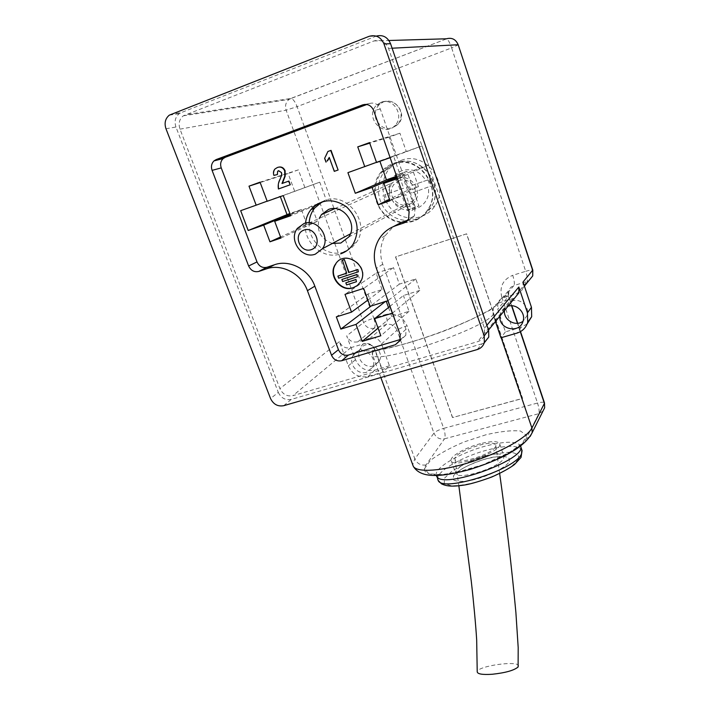 <?xml version="1.0" encoding="UTF-8"?>
<svg xmlns="http://www.w3.org/2000/svg" width="710" height="710" viewBox="0 0 710 710"><rect width="100%" height="100%" fill="white"/><g stroke="black" fill="none" stroke-linecap="round" stroke-linejoin="round"><path stroke-width="0.53" stroke-dasharray="3.55 2.66" d="M398.443 178.512C410.708 173.524 423.116 190.795 414.951 201.4C404.736 217.313 380.205 197.22 392.337 182.869L398.443 178.512M332.36 243.45C320.565 239.004 316.198 230.652 319.269 218.378M281.985 183.517L288.908 181.041M278.817 188.833C278.24 185.301 278.799 182.017 280.521 178.973L282.048 174.9L281.897 172.423L278.799 170.675M277.787 174.403L274.282 175.255C273.492 172.814 273.838 170.702 275.32 168.918L278.054 167.294M334.641 171.234L329.396 157.806M326.36 162.022L325.002 158.25L328.268 151.372L331.055 150.36M305.522 223.091C302.824 242.27 323.405 260.295 340.631 253.852M400.404 339.478L405.809 335.253L405.996 329.271L382.734 264.182C379.362 254.136 380.187 244.63 385.184 235.684L393.296 226.65M407.939 220.144L410.06 219.443L414.427 215.778L414.977 208.704L380.303 109.047C378.039 104.095 374.454 102.24 369.546 103.491L366.848 104.494M376.486 162.341L395.372 155.348L389.036 137.163L399.952 133.223L406.262 151.487L422.113 145.87L428.716 165.119L400.999 177.393L393.686 156.422L390.136 157.682M400.999 177.393L397.449 178.627M350.687 347.731L363.422 343.889C368.614 342.903 372.413 344.936 374.818 349.986L382.903 372.182L368.099 376.495C359.1 378.137 352.515 374.605 348.353 365.89L339.371 341.67C341.776 346.693 345.548 348.716 350.687 347.731L292.902 395.674L477.653 341.67C481.096 340.56 483.395 338.306 484.557 334.907L484.433 328.189L388.556 48.413C385.495 41.624 380.631 39.139 373.957 40.949L183.269 115.828C179.31 119.173 178.219 123.62 179.994 129.158L279.926 388.645C282.757 394.387 287.08 396.721 292.902 395.674M389.426 365.819L374.862 370.087C366.023 371.712 359.553 368.241 355.47 359.686L346.693 335.883C349.045 340.818 352.755 342.797 357.805 341.829L370.327 338.04C375.43 337.055 379.167 339.052 381.51 344.013L389.426 365.819L383.16 371.933L375.075 349.755C372.679 344.705 368.88 342.673 363.689 343.667L363.422 343.889M363.689 343.667C351.672 353.491 372.359 353.562 411.081 341.998C449.696 330.567 492.305 311.37 499.13 302.797L514.661 298.049M527.157 323.929L521.158 327.248L505.431 331.854L497.737 309.143L497.772 303.126C498.819 300.436 500.728 298.626 503.505 297.712L517.137 293.585C520.075 292.609 522.063 290.665 523.084 287.745L523.03 281.994M505.431 331.854L501.136 337.543L493.272 314.423C483.652 329.271 375.208 365.508 372.59 354.947C371.703 353.766 372.528 352.027 375.075 349.755L374.818 349.986M452.563 417.436L395.639 256.86L466.639 233.812L522.587 398.363L452.474 417.569L395.514 256.94L466.541 233.883L522.516 398.487L452.474 417.569M401.212 160.38C425.556 150.343 450.628 184.112 435.07 205.678C426.39 219.372 406.715 222.097 394.139 211.598C381.385 201.338 379.078 180.615 389.586 168.412L394.875 163.62L401.212 160.38M165.971 128.758L175.947 127.028L278.293 392.381L270.545 398.55M175.947 127.028C174.163 121.454 175.272 116.999 179.266 113.653L181.183 112.615L171.252 114.088M369.111 36.334L375.936 36.219L181.183 112.615M484.282 342.806L481.833 343.88L477.289 349.542M283.716 405.694L291.251 399.402L481.833 343.88M291.251 399.402C285.438 400.449 281.116 398.106 278.293 392.381M480.492 443.643C464.881 447.584 448.569 457.178 451.329 461.012C454.293 469.026 504.996 450.522 499.494 443.448C497.399 440.954 491.072 441.025 480.492 443.643M495.376 446.847C491.87 454.657 454.782 465.813 454.995 459.05C452.971 452.092 495.544 437.724 495.766 445.312L495.376 446.847M499.13 302.797C496.308 303.729 494.364 305.566 493.308 308.309L493.095 314.645L493.122 308.513C494.187 305.77 496.13 303.933 498.953 303.01M401.088 222.452C378.421 220.535 365.81 188.682 381.341 171.731C384.589 167.933 388.548 165.19 393.216 163.513C418.083 153.262 443.786 187.839 427.917 209.885C422.272 218.13 414.551 222.39 404.744 222.683M404.531 222.683L401.336 222.478M504.49 310.51L505.05 307.847C506.336 304.377 508.75 302.061 512.309 300.889C520.687 297.969 530.015 307.093 527.166 315.426L523.03 321.248M495.447 321.568L493.095 314.645M499.973 316.039L500.541 313.332C501.846 309.8 504.304 307.439 507.925 306.25L507.978 306.241M381.51 344.013L396.988 330.221L433.952 433.144L414.844 458.846L382.903 372.182M373.345 365.925C364.452 369.022 355.018 357.201 360.156 349.373C366.351 337.711 385.885 349.932 379.113 361.266L373.345 365.925M366.537 372.271C357.503 375.404 347.882 363.369 353.092 355.408C359.375 343.551 379.273 356.021 372.404 367.531L366.537 372.271M318.79 203.956L326.511 200.726L319.766 182.168L267.191 201.276M319.766 182.168L283.228 195.587M315.116 205.492L290.701 215.725M326.511 200.726L320.317 202.874M317.61 203.823L290.346 214.766M280.947 238.036L317.272 221.351L312.693 208.855M312.364 207.968L311.61 205.909M317.272 221.351L307.048 224.866L280.548 236.962M307.048 224.866L301.377 209.477L290.115 214.145M301.377 209.477L289.875 213.488M280.326 196.617L240.672 210.675M267.146 201.161L280.175 196.209M294.597 191.096L288.136 173.559L260.18 182.559M304.847 187.458L298.404 169.859L288.136 173.559M298.404 169.859L260.037 182.168M389.036 137.163L369.733 143.154M399.952 133.223L369.546 142.612M406.262 151.487L376.548 162.501M422.113 145.87L393.686 156.422M428.716 165.119L412.883 170.631L397.076 177.562M390.012 200.761L418.43 186.65L412.883 170.631M418.43 186.65L407.567 190.378L389.479 199.27M407.567 190.378L402.011 174.42L396.775 176.701M402.011 174.42L396.633 176.293M379.912 161.312L379.77 160.886L347.918 172.654M395.372 155.348L379.77 160.886M367.886 300.055L382.051 289.591L367.949 294.055L336.327 316.882M382.051 289.591L376.149 273.155L344.998 294.348M376.149 273.155L393.482 267.59L363.671 288.402M392.346 313.208L419.841 290.399L415.794 278.923L399.357 284.124L393.482 267.59M399.357 284.124L370.158 306.321M415.794 278.923L387.891 300.783M419.841 290.399L403.413 295.529L389.905 306.392M378.066 328.109L391.76 316.624L409.031 311.317L403.413 295.529M409.031 311.317L380.835 335.759M391.76 316.624L388.494 307.528M386.258 301.288L385.273 301.599M386.125 300.933L371.152 306.01M367.949 294.055L372.031 305.336M346.56 250.905L352.089 247.311L356.464 242.27C371.676 221.449 344.208 188.78 322.242 201.755M309.152 222.762C307.474 241.409 327.452 258.085 344.057 251.899M518.495 666.202C520.261 660.025 477.688 665.758 477.218 671.731M346.169 282.598L346.586 284.896M356.748 281.515L346.924 284.674M342.202 279.243L342.619 281.533M357.707 276.563L342.957 281.32M342.362 260.135L346.72 273.235M338.235 275.888L338.652 278.178M358.665 271.593L338.998 277.956M356.597 286.05L360.804 281.613C370.673 266.348 345.149 248.367 335.821 263.996M393.544 164.09C418.039 153.99 443.351 188.052 427.704 209.769C418.998 223.543 399.215 226.259 386.533 215.689C373.673 205.359 371.294 184.502 381.82 172.21L387.154 167.356L393.544 164.09M399.313 180.615L394.023 184.414C383.684 196.732 404.673 213.914 413.468 200.326C420.524 191.23 409.865 176.328 399.313 180.615M428.139 187.067L411.729 193.058L428.139 187.067C432.851 208.909 401.496 219.328 391.947 199.448L387.296 201.09L385.033 194.673L403.626 188.23L398.727 174.207L406.901 171.35L411.782 185.425L429.967 179.213L432.204 185.736M411.782 185.425L429.967 179.213M409.466 186.544L411.729 193.058M428.094 180.136L430.349 186.695M414.028 191.895L418.873 205.864L410.726 208.607L405.871 194.682L391.947 199.448M405.871 194.682L387.296 201.09M403.626 188.23L385.033 194.673M385.193 202.128L382.912 195.676M403.52 195.862L401.248 189.366M415.474 207.764L407.247 210.533L395.097 175.769L403.351 172.885L415.474 207.764L418.873 205.864M403.351 172.885L406.901 171.35M395.097 175.769L398.727 174.207M407.247 210.533L410.726 208.607M381.048 102.32C393.438 96.959 404.886 116.156 394.955 125.537C383.214 138.725 363.671 116.227 376.992 104.814L381.048 102.32M512.842 298.821L477.653 341.67M339.371 341.67L279.926 388.645M503.505 297.712L513.987 285.518L527.033 281.533L517.137 293.585M520.288 331.721L517.457 323.29M511.564 305.761L508.44 296.478L497.737 309.143M357.805 341.829L374.25 328.189L386.275 324.514C387.536 322.81 387.367 319.464 385.752 314.477L373.788 318.16L297.091 106.651L451.64 47.898L525.711 271.309L512.735 275.311C514.342 280.512 514.759 283.911 513.987 285.518L511.031 287.106L508.946 289.689L508.564 296.07C507.978 295.6 505.706 295.955 501.757 297.108L537.514 403.04L443.679 428.361L407.07 325.81C402.215 327.363 398.851 328.828 396.988 330.221C394.751 325.464 391.183 323.565 386.275 324.514L370.327 338.04M528.755 280.805L527.033 281.533C527.761 279.935 527.317 276.527 525.711 271.309C529.837 270.075 532.207 269.667 532.793 270.093L532.819 270.155M485.924 434.777L464.18 441.904C449.998 447.904 438.709 454.098 430.313 460.506L424.571 468.653L428.813 473.792L442.747 474.679L463.816 470.916L487.548 463.186C502.964 456.548 514.635 449.892 522.542 443.226L526.572 435.336L520.457 431.005C511.768 430.162 500.257 431.423 485.924 434.777M444.495 438.824L538.863 413.655L526.074 438.851C521.672 448.276 491.799 463.905 463.763 470.996C435.647 478.229 418.714 474.821 426.053 464.917L444.495 438.824C439.623 439.614 436.1 437.724 433.952 433.144C435.629 431.378 438.878 429.781 443.679 428.361C445.232 433.207 445.507 436.694 444.495 438.824M373.957 40.949L388.947 40.497M179.994 129.158L286.139 110.183L297.091 106.651C295.183 101.814 293.195 99.089 291.127 98.459L446.696 38.819C452.19 37.559 456.104 39.556 458.429 44.81L451.64 47.898C449.838 42.751 448.188 39.733 446.696 38.819L290.807 98.468L185.248 114.745M183.269 115.828L289.147 99.356C285.802 102.08 284.799 105.692 286.139 110.183L363.609 322.517L346.693 335.883M355.47 359.686L348.353 365.89M484.433 328.189L486.874 325.269M392.106 48.218L388.556 48.413M385.752 314.477C395.514 312.551 402.623 316.332 407.07 325.81M501.757 297.108C499.334 286.725 502.991 279.456 512.735 275.311M426.053 464.917C420.888 465.716 417.152 463.692 414.844 458.846L412.705 464.739M509.372 461.544L508.91 457.79C505.777 456.308 500.488 456.095 493.059 457.16C477.084 460.302 458.296 469.106 453.512 475.806L453.344 479.747C456.095 481.433 461.269 481.788 468.848 480.812C485.525 477.706 505.44 468.174 509.372 461.544M518.637 459.175L511.812 466.195C503.692 471.502 493.636 476.303 481.664 480.59C469.683 484.06 459.574 485.8 451.329 485.817L444.229 483.35L444.584 478.087L452.013 471.156C460.044 466.133 469.638 461.624 480.794 457.639C491.994 454.338 501.739 452.536 510.037 452.261C516.605 453.024 519.471 455.332 518.637 459.175M522.09 450.513L521.823 449.803C518.034 445.205 506.896 445.188 488.418 449.732C462.982 456.113 435.86 471.573 437.706 479.206M436.313 475.496C433.402 468.138 461.012 452.243 487.007 445.702C505.493 441.123 516.623 441.105 520.386 445.623L520.554 446.022M484.806 455.926C495.367 453.353 501.721 453.37 503.851 455.971L503.621 458.456C499.911 467.535 458.092 480.643 455.793 473.517C452.98 469.505 469.203 459.796 484.806 455.926M374.25 328.189C369.395 329.129 365.845 327.239 363.609 322.517C365.597 321.168 368.987 319.713 373.788 318.16C375.404 323.13 375.555 326.476 374.25 328.189M289.147 99.356L291.127 98.459L289.147 99.356M530.139 436.49L526.074 438.851M542.981 411.072L538.863 413.655C539.511 411.56 539.067 408.028 537.514 403.04C541.428 402.046 543.736 401.958 544.446 402.792L544.49 402.916M369.546 103.491L365.135 104.379M380.303 109.047L373.673 110.529M414.977 208.704L409.102 211.997M410.06 219.443L406.91 221.289M382.734 264.182L376.406 268.407M405.996 329.271L400.156 334.605M401.274 339.22L400.156 340.267M521.158 327.248L516.978 333.105M374.862 370.087L368.099 376.495M396.615 162.874L390.278 166.113L384.989 170.932C374.534 183.118 376.877 203.797 389.621 214.038C402.188 224.511 421.811 221.813 430.455 208.154C445.986 186.615 420.915 152.863 396.615 162.874M389.683 193.031C388.485 182.275 392.612 174.802 402.055 170.613C412.102 167.977 420.045 171.296 425.902 180.571M383.569 101.805C391.228 99.853 396.81 102.737 400.307 110.432C401.949 115.934 400.972 120.744 397.369 124.853C388.61 131.137 381.483 129.3 376.007 119.36C374.259 113.485 375.43 108.461 379.539 104.281L383.569 101.805M348.752 236.989L414.951 201.4M334.818 208.616L392.337 182.869M497.772 303.126L508.493 290.718C507.987 291.508 508.014 293.292 508.564 296.07L511.83 305.77M523.084 287.745L524.406 286.121M380.844 377.516L372.59 354.947L372.581 352.267C372.599 351.716 375.785 350.811 382.14 349.551C396.464 346.542 412.9 341.865 431.431 335.519C464.012 324.727 492.855 308.619 493.308 308.309L493.122 308.513M520.687 446.51L520.386 445.623C519.747 445.063 521.601 443.297 517.395 446.963L509.31 452.492L482.818 464.81L454.853 472.753L442.499 474.466C438.292 474.653 436.366 474.999 436.73 475.487M451.329 461.012L455.793 473.517L461.624 469.088C466.106 466.275 473.464 463.089 483.688 459.521C499.68 455.421 502.795 456.601 503.044 456.379L503.851 455.971L499.494 443.448M520.51 331.597L517.705 323.272M484.557 334.907L488.516 330.061M169.308 115.153L179.266 113.653M427.917 209.885L435.07 205.678M381.341 171.731L389.586 168.412M414.427 215.778L408.561 219.195M385.184 235.684L378.856 239.421M405.809 335.253L399.987 340.676M505.05 307.847L500.541 313.332M527.166 315.426L523.084 321.071M360.156 349.373L353.092 355.408M379.113 361.266L372.404 367.531M356.464 242.27L353.127 244.142M454.995 459.05L458.864 485.835M495.766 445.312L499.654 473.508M427.704 209.769L430.455 208.154C446.288 186.526 421.749 153.342 397.13 162.856C392.381 164.454 388.334 167.143 384.989 170.932L381.82 172.21M350.394 233.865L413.468 200.326M297.463 228.283L394.023 184.414M394.955 125.537L397.369 124.853C409.998 113.804 392.035 93.037 379.539 104.281L376.992 104.814"/><path stroke-width="1.06" d="M319.269 218.378L321.435 214.606L328.606 209.423C343.108 203.539 358.266 224.369 348.752 236.989L340.836 243.042L332.36 243.45M277.379 174.536L273.882 175.388C273.084 172.938 273.43 170.826 274.912 169.042L277.344 167.516C280.592 166.406 283.041 167.516 284.692 170.826L284.772 176.293L281.985 183.517L288.908 181.041L290.275 184.751L278.418 188.975C277.832 185.443 278.4 182.15 280.122 179.106L281.648 175.024L281.488 172.548L278.471 170.764L277.628 171.296L277.379 174.536L277.628 171.296M278.799 170.675L278.027 171.172M278.054 167.294C281.195 166.371 283.538 167.507 285.092 170.702L285.171 176.16L282.385 183.375M353.012 287.834L357.29 285.535L360.476 281.834C370.354 266.552 344.803 248.562 335.466 264.2C327.523 275.081 340.516 292.529 353.012 287.834M325.996 162.137L324.63 158.365L327.905 151.478L331.055 150.36L338.111 170.001L334.286 171.358L329.254 157.398L327.106 161.01M329.396 157.806L327.47 160.895M340.631 253.852C345.85 252.077 350.012 248.837 353.127 244.142C360.121 230.581 357.902 218.13 346.48 206.805C333.274 197.957 321.435 198.88 310.953 209.592C307.9 213.488 306.09 217.979 305.522 223.091M351.512 312.143L336.327 316.882L340.836 329.085L356.012 324.408L362.224 341.386L380.835 335.759L374.64 318.666L392.346 313.208L387.891 300.783L370.158 306.321L363.671 288.402L344.998 294.348L351.512 312.143L367.886 300.055M366.848 104.494L225.327 157.274L223.171 158.57C220.668 161.072 220.02 164.188 221.236 167.906L257.002 261.928C259.194 266.454 262.531 268.229 266.995 267.253L274.575 264.723C289.671 259.257 309.045 269.525 314.832 286.157L338.43 349.693C340.56 354.121 343.889 355.914 348.433 355.053L400.404 339.478M393.296 226.65L401.842 222.186L407.939 220.144M283.228 195.587L267.191 201.276L260.037 182.168L248.997 186.162L256.168 205.181L240.672 210.675L248.198 230.502L263.676 225.123L269.951 241.799L280.947 238.036L274.681 221.289L290.701 215.725L283.228 195.587M376.486 162.341L347.918 172.654L355.293 193.28L372.12 187.422L378.27 204.782L390.012 200.761L383.879 183.34L397.449 178.627M364.771 166.681L357.751 146.872L369.546 142.612L376.548 162.501L390.136 157.682M514.661 298.049L518.895 292.875L518.832 287.017L527.441 312.808L527.69 322.349C525.977 327.772 522.4 331.348 516.978 333.105L500.958 337.774L495.447 321.568M524.406 286.121L532.731 275.924L532.695 270.43L458.181 44.739L532.793 270.093L523.03 281.994L531.453 307.306L531.692 316.678L527.157 323.929M376.238 36.103C382.814 34.497 387.589 37.026 390.553 43.692L383.995 43.949C380.871 37.018 375.901 34.479 369.111 36.334L169.308 115.153C165.261 118.552 164.152 123.087 165.971 128.758L270.545 398.55C273.421 404.363 277.814 406.741 283.716 405.694L477.289 349.542C480.821 348.406 483.182 346.089 484.344 342.584L484.193 335.857L383.995 43.949M484.193 335.857L488.631 330.407L390.553 43.692M488.631 330.407L488.782 337.028L484.282 342.806M331.534 355.266C333.7 359.775 337.09 361.594 341.705 360.733L395.381 344.705L399.987 340.676L400.156 334.605L376.406 268.407C372.963 258.183 373.779 248.518 378.856 239.421C382.85 232.809 388.485 228.238 395.772 225.7L404.123 222.913L408.561 219.195L409.102 211.997L373.673 110.529C371.365 105.479 367.709 103.598 362.712 104.867L216.213 159.555L214.029 160.868C211.491 163.415 210.843 166.584 212.086 170.373L248.633 266.002C250.879 270.599 254.26 272.4 258.795 271.424L266.49 268.85C281.808 263.312 301.519 273.767 307.439 290.683L331.534 355.266L338.43 349.693M523.03 321.248C515.602 327.079 503.257 319.917 504.49 310.51M507.978 306.241C516.507 303.321 525.968 312.613 523.084 321.071C519.853 334.206 498.216 329.44 499.973 316.039M318.79 203.956L315.116 205.492M320.317 202.874L317.61 203.823M290.346 214.766L274.681 221.289M312.693 208.855L312.364 207.968M280.548 236.962L269.951 241.799M290.115 214.145L263.676 225.123M289.875 213.488L248.198 230.502M286.973 214.491L280.326 196.617M267.146 201.161L256.168 205.181M260.18 182.559L248.997 186.162M369.733 143.154L357.751 146.872M397.076 177.562L383.879 183.34M389.479 199.27L378.27 204.782M396.775 176.701L372.12 187.422M396.633 176.293L386.426 179.852L355.293 193.28M386.426 179.852L379.912 161.312M389.905 306.392L374.64 318.666M378.066 328.109L362.224 341.386M388.494 307.528L386.258 301.288M385.273 301.599L356.012 324.408M371.152 306.01L340.836 329.085M344.057 251.899L346.56 250.905M322.242 201.755L314.663 208.012C311.344 212.254 309.507 217.171 309.152 222.762M458.864 485.835L471.307 581.508C473.552 601.157 475.806 625.421 476.676 639.914L477.218 671.731C477.333 674.03 482.321 674.882 492.181 674.269C505.458 672.84 514.102 670.417 518.114 666.983L518.193 647.6L515.877 612.322C511.591 566.456 506.186 520.182 499.654 473.508M330.691 150.467L338.111 170.001M337.756 170.125L334.286 171.358M355.994 279.438L345.823 282.82L346.586 284.896L356.42 281.737L355.994 279.438L356.42 281.737M356.952 274.477L341.856 279.465L342.619 281.533L357.378 276.776L356.952 274.477L357.378 276.776M357.902 269.507L349.027 272.383L344.332 259.487L342.362 260.135L346.72 273.235L337.889 276.101L338.652 278.178L358.337 271.806L357.902 269.507L358.337 271.806M346.684 273.146L337.889 276.101M349.027 272.383L357.574 269.711M344.332 259.487L348.69 272.596M355.666 279.66L345.823 282.82M356.615 274.69L341.856 279.465M343.986 259.691L342.016 260.339M335.466 264.2L335.821 263.996C327.878 274.868 340.862 292.307 353.34 287.603L356.597 286.05M288.508 181.174L290.275 184.751M289.875 184.884L278.418 188.975M315.32 254.162C301.821 259.461 288.038 239.572 297.463 228.283L304.004 223.517C317.184 218.183 331.082 237.264 322.438 248.722L315.32 254.162M311.308 249.636C322.899 245.9 315.604 226.002 304.066 230.049C292.529 233.909 299.86 253.603 311.308 249.636M412.705 464.739L413.291 466.328C417.001 472.878 442.33 471.254 471.653 461.802C500.976 452.421 527.459 437.324 531.923 428.032L501.189 337.703M530.139 436.49L532.189 432.665L531.923 428.032L544.392 403.404L520.288 331.721M517.457 323.29L511.564 305.761M532.819 270.155L532.731 275.924L528.755 280.805M388.947 40.497L446.475 38.784C451.897 37.337 455.802 39.325 458.181 44.739L392.106 48.218M486.874 325.269L518.832 287.017M531.453 307.306L527.441 312.808M437.706 479.206L438.123 480.359C441.993 492.855 515.877 469.541 521.522 453.859L521.823 449.803L520.687 446.51M520.554 446.022C528.364 459.077 441.584 490.291 436.614 476.197L436.313 475.496M520.51 331.597L544.446 402.792L544.632 407.78L542.981 411.072M348.433 355.053L341.705 360.733M314.832 286.157L307.439 290.683M274.575 264.723L266.49 268.85M266.995 267.253L258.795 271.424M257.002 261.928L248.633 266.002M221.236 167.906L212.086 170.373M225.327 157.274L216.213 159.555M365.135 104.379L362.712 104.867M406.91 221.289L404.123 222.913M401.842 222.186L395.772 225.7M400.156 340.267L395.381 344.705M321.435 214.606L334.818 208.616M544.49 402.916L544.632 407.78L532.189 432.665C523.607 449.066 497.63 460.586 469.905 469.487C441.54 477.102 420.95 478.868 413.291 466.328L380.844 377.516M522.09 450.513L521.042 457.409L514.493 464.526C509.505 468.289 501.97 472.443 491.879 476.969C480.856 480.99 472.115 483.608 465.671 484.823C451.054 487.211 445.8 485.897 441.451 483.829L438.123 480.359L436.73 475.487M517.705 323.272L511.83 305.77M488.516 330.061L518.895 292.875M484.344 342.584L488.782 337.028M223.171 158.57L214.029 160.868M531.692 316.678L527.69 322.349M314.663 208.012L310.953 209.592M322.438 248.722L350.394 233.865"/></g></svg>
